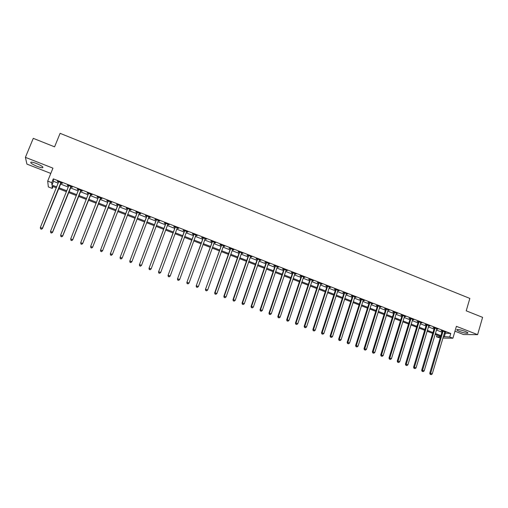 <?xml version="1.0" encoding="UTF-8"?>
<svg xmlns="http://www.w3.org/2000/svg" width="508" height="508" viewBox="0 0 508 508"><rect width="100%" height="100%" fill="white"/><g stroke="black" fill="none" stroke-linecap="round" stroke-linejoin="round"><path stroke-width="0.76" d="M37.059 166.332C39.649 167.322 41.491 167.792 42.596 167.742C43.701 167.151 41.7 165.754 36.595 163.563C33.992 162.566 32.144 162.096 31.039 162.141C29.959 162.757 31.96 164.154 37.059 166.332M459.429 331.4C463.074 332.721 465.811 333.337 467.639 333.242C468.408 332.981 467.614 332.365 465.239 331.4C461.575 330.073 458.832 329.457 457.022 329.546C456.248 329.813 457.054 330.429 459.429 331.4M53.023 186.519L52.254 188.424L48.343 186.912L47.688 181.096L51.752 182.677L51.956 185.058L56.712 186.9M454.978 331.184L463.594 334.543L477.615 334.645L482.6 317.354L466.217 310.826L469.849 298.418L60.096 133.331L54.585 146.844L33.268 138.347L25.4 157.347L26.93 164.109L50.8 173.425M440.207 338.01L436.512 336.81L440.544 336.868M437.032 335.058L436.512 336.81M444.341 333.096L450.755 333.483L53.296 178.86L53.48 181.305L58.23 183.147M60.389 183.985L68.256 187.039M70.371 187.865L78.219 190.913M80.302 191.719L88.132 194.761M90.17 195.555L97.987 198.59M99.987 199.365L107.785 202.394M109.747 203.156L117.519 206.172M119.469 206.927L127.178 209.925M129.146 210.687L136.785 213.652M138.767 214.427L146.336 217.367M148.33 218.142L155.835 221.05M157.848 221.837L165.278 224.72M167.303 225.508L174.676 228.371M176.714 229.159L184.01 231.997M186.068 232.797L193.3 235.604M195.37 236.404L202.54 239.192M204.622 239.998L211.728 242.761M213.824 243.573L220.866 246.304M222.974 247.123L229.946 249.834M232.073 250.66L238.982 253.346M241.122 254.171L247.974 256.832M250.12 257.67L256.908 260.306M259.067 261.144L265.798 263.76M267.97 264.604L274.644 267.189M276.828 268.04L283.432 270.605M285.629 271.462L292.183 274.002M294.392 274.86L300.882 277.381M303.105 278.244L309.537 280.74M311.766 281.61L318.141 284.086M320.383 284.956L326.701 287.407M328.955 288.284L335.216 290.716M337.483 291.598L343.687 294.005M345.967 294.894L352.114 297.282M354.4 298.164L360.496 300.533M362.795 301.428L368.833 303.771M371.145 304.667L377.126 306.991M379.444 307.892L385.375 310.197M387.706 311.099L393.586 313.385M395.923 314.293L401.745 316.554M404.101 317.468L409.867 319.71M412.229 320.624L417.951 322.847M420.319 323.767L425.99 325.971M428.371 326.892L433.984 329.076M436.378 330.003L441.941 332.162M444.627 332.13L445.834 332.245L442.017 330.759L441.122 330.765L442.15 331.165M436.664 329.032L437.877 329.152L434.042 327.66L433.159 327.666L434.2 328.073M428.663 325.92L429.882 326.041L426.028 324.542L425.158 324.561L426.206 324.968M420.618 322.796L421.843 322.917L417.97 321.412L417.119 321.431L418.167 321.843M412.528 319.653L413.76 319.773L409.867 318.262L409.035 318.294L410.089 318.7M404.4 316.49L405.638 316.617L401.726 315.093L400.907 315.131L401.968 315.544M396.227 313.315L397.472 313.442L393.541 311.912L392.741 311.956L393.808 312.376M388.01 310.121L389.268 310.248L385.312 308.712L384.531 308.769L385.604 309.181M379.755 306.908L381.013 307.042L377.038 305.492L376.276 305.562L377.355 305.975M371.456 303.682L372.72 303.816L368.725 302.26L367.983 302.336L369.062 302.755M363.112 300.438L364.382 300.571L360.363 299.009L359.639 299.091L360.724 299.517M354.717 297.18L356 297.313L351.961 295.745L351.257 295.834L352.349 296.259M346.285 293.903L347.574 294.037L343.51 292.462L342.824 292.557L343.922 292.983M337.807 290.608L339.103 290.747L335.02 289.16L334.353 289.262L335.458 289.693M335.648 289.77L336.105 289.941L336.125 289.585M329.286 287.293L330.587 287.433L326.479 285.839L325.831 285.953L326.942 286.385M327.133 286.455L327.571 286.626M320.713 283.959L322.021 284.105L317.894 282.499L317.265 282.619L318.383 283.058M318.567 283.127L318.992 283.293M312.096 280.613L313.417 280.759L309.264 279.146L308.661 279.273L309.778 279.711M309.956 279.781L310.369 279.94M303.435 277.247L304.762 277.393L300.59 275.768L299.999 275.908L301.13 276.352M301.301 276.416L301.695 276.568M294.729 273.863L296.062 274.009L291.865 272.377L291.3 272.529L292.437 272.967M285.972 270.459L287.312 270.605L283.096 268.967L282.55 269.126L283.693 269.57M277.171 267.037L278.517 267.189L274.276 265.538L273.749 265.709L274.898 266.154M268.319 263.595L269.672 263.747L265.411 262.096L264.903 262.268L266.059 262.719M259.423 260.134L260.782 260.293L256.496 258.629L256.013 258.813L257.175 259.264M250.476 256.661L251.841 256.819L247.536 255.143L247.072 255.334L248.234 255.791M241.478 253.162L242.856 253.321L238.525 251.638L238.081 251.841L239.255 252.298M232.429 249.644L233.813 249.809L229.457 248.114L229.038 248.329L230.219 248.787M223.336 246.107L224.726 246.272L220.351 244.57L219.951 244.792L221.139 245.256M214.186 242.557L215.589 242.722L211.188 241.008L210.807 241.243L212.001 241.706M204.991 238.982L206.4 239.147L201.974 237.426L201.619 237.668L202.819 238.138M195.745 235.388L197.161 235.56L192.71 233.826L192.38 234.08L193.586 234.544M186.442 231.769L187.871 231.946L183.394 230.2L183.083 230.467L184.296 230.937M177.095 228.136L178.53 228.314L174.022 226.562L173.742 226.835L174.962 227.305M167.691 224.479L169.132 224.657L164.605 222.898L164.344 223.183L165.57 223.66M158.236 220.802L159.683 220.986L155.131 219.215L154.896 219.507L156.127 219.989M148.99 216.827L148.723 217.106L149.962 217.589L150.184 217.291L145.606 215.513L145.39 215.811L146.634 216.294M139.186 213.398L140.43 213.887L140.627 213.576L136.023 211.785L135.839 212.096L137.084 212.585M129.597 209.671L130.848 210.16L131.02 209.842L126.39 208.039L126.225 208.363L127.483 208.851M119.952 205.924L121.209 206.413L121.355 206.083L116.7 204.273L116.561 204.61L117.824 205.099M110.249 202.152L111.512 202.648L111.639 202.305L106.953 200.482L106.839 200.831L108.109 201.32M100.495 198.361L101.765 198.857L101.86 198.501L97.155 196.672L97.066 197.028L98.342 197.523M90.678 194.545L91.961 195.047L92.031 194.678L87.293 192.837L87.236 193.205L88.519 193.707M80.81 190.71L82.099 191.211L82.15 190.837L77.381 188.982L77.349 189.363L78.638 189.865L78.626 189.471M70.891 186.855L72.18 187.357L72.206 186.969L67.412 185.109L67.405 185.496L68.669 185.992M60.909 182.975L62.211 183.483L62.205 183.083L57.379 181.21L58.649 182.099M47.688 181.096L52.946 168.148L25.4 157.347M53.296 178.86L51.752 182.677M450.755 333.483L449.72 336.995L452.901 338.226L442.874 338.061M477.615 334.645L456.4 326.327L452.901 338.226M56.35 187.808L52.051 186.144L52.254 188.424M440.665 336.461L435.089 334.308M432.695 333.381L427.076 331.203M424.688 330.283L419.011 328.085M416.636 327.171L410.915 324.955M408.546 324.041L402.768 321.805M400.412 320.891L394.583 318.637M392.233 317.729L386.353 315.455M384.016 314.554L378.079 312.255M375.755 311.353L369.76 309.035M367.449 308.14L361.404 305.803M359.099 304.914L352.996 302.552M350.704 301.663L344.545 299.282M342.265 298.399L336.055 295.999M333.781 295.123L327.514 292.697M325.253 291.821L318.929 289.376M316.681 288.506L310.299 286.036M308.058 285.172L301.619 282.677M299.396 281.819L292.894 279.305M290.684 278.447L284.124 275.914M281.921 275.063L275.304 272.498M273.114 271.653L266.433 269.069M264.255 268.23L257.518 265.62M255.353 264.782L248.552 262.153M246.405 261.322L239.541 258.667M237.401 257.842L230.473 255.162M228.352 254.337L221.361 251.638M219.253 250.819L212.198 248.088M210.102 247.282L202.984 244.526M200.901 243.719L193.719 240.944M191.643 240.144L184.398 237.338M182.34 236.544L175.031 233.712M172.987 232.924L165.608 230.067M163.576 229.286L156.134 226.403M154.114 225.628L146.602 222.72M144.602 221.945L137.02 219.011M135.033 218.243L127.381 215.284M125.413 214.522L117.691 211.538M115.735 210.782L107.956 207.772M105.988 207.01L98.177 203.987M96.171 203.213L88.348 200.184M86.303 199.396L78.461 196.361M76.378 195.555L68.51 192.513M66.389 191.694L58.509 188.646M443.319 336.556L449.72 336.995M58.877 187.738L66.751 190.786M68.872 191.605L76.733 194.653M78.816 195.459L86.658 198.495M88.703 199.282L96.526 202.311M98.533 203.086L106.337 206.108M108.306 206.87L116.084 209.88M118.034 210.636L125.755 213.627M127.724 214.389L135.376 217.348M137.357 218.116L144.939 221.056M146.939 221.825L154.451 224.733M156.464 225.514L163.913 228.397M165.938 229.184L173.317 232.035M175.355 232.829L182.67 235.655M184.721 236.455L191.967 239.255M194.037 240.062L201.219 242.837M203.302 243.643L210.414 246.399M212.515 247.212L219.564 249.942M221.679 250.755L228.664 253.46M230.784 254.286L237.712 256.965M239.846 257.791L246.71 260.445M248.856 261.283L255.657 263.912M257.823 264.751L264.56 267.36M266.732 268.199L273.412 270.783M275.596 271.634L282.213 274.193M284.416 275.044L290.976 277.584M293.186 278.441L299.682 280.956M301.904 281.813L308.35 284.309M310.585 285.172L316.967 287.642M319.214 288.512L325.539 290.963M327.793 291.84L334.061 294.265M336.334 295.142L342.544 297.548M344.824 298.431L350.977 300.812M353.27 301.701L359.372 304.057M361.671 304.952L367.716 307.289M370.034 308.185L376.022 310.509M378.346 311.404L384.283 313.703M386.613 314.604L392.5 316.884M394.843 317.792L400.672 320.046M403.028 320.961L408.807 323.196M411.169 324.11L416.897 326.327M419.271 327.247L424.942 329.444M427.323 330.365L432.949 332.543M435.343 333.47L440.912 335.629M445.281 333.458L444.252 336.918M53.48 181.305L51.956 185.058M445.021 331.927L444.925 332.245M437.077 328.841L436.988 329.159M429.101 325.736L429.006 326.053M421.081 322.618L420.986 322.936M413.017 319.481L412.921 319.805M404.914 316.332L404.812 316.649M396.767 313.163L396.665 313.487M388.576 309.982L388.474 310.299M380.346 306.781L380.244 307.099M372.072 303.562L371.97 303.886M363.753 300.33L363.645 300.647M355.39 297.078L355.283 297.402M346.983 293.808L346.875 294.132M338.531 290.525L338.423 290.843M330.035 287.217L329.927 287.541M321.494 283.896L321.386 284.22M312.903 280.556L312.795 280.886M304.273 277.203L304.165 277.527M295.593 273.825L295.485 274.155M286.868 270.434L286.753 270.764M278.092 267.024L277.978 267.348M269.272 263.595L269.157 263.919M260.401 260.147L260.286 260.471M251.485 256.68L251.371 257.01M242.519 253.194L242.399 253.524M233.502 249.688L233.388 250.019M224.441 246.164L224.32 246.494M215.322 242.621L215.201 242.951M206.159 239.052L206.038 239.389M196.945 235.471L196.818 235.807M187.674 231.87L187.554 232.2M178.359 228.244L178.232 228.581M168.986 224.6L168.859 224.936M159.563 220.936L159.436 221.272M150.089 217.253L149.962 217.589M140.557 213.55L140.43 213.887M130.975 209.823L130.848 210.16M121.336 206.077L121.209 206.413M106.972 200.489L106.839 200.831M97.199 196.691L97.066 197.028M87.37 192.869L87.236 193.205M77.483 189.02L77.349 189.363M67.539 185.16L67.405 185.496M57.537 181.267L57.404 181.61M443.027 331.546L442.125 331.546L429.743 373.253L430.625 373.355L443.052 331.165M430.568 374.428L431.216 374.669L430.568 374.428L430.625 373.355L432.238 373.952L444.798 331.845M442.125 331.546L442.131 330.803M429.743 373.253L430.219 374.39M431.216 374.669L432.238 373.952M435.058 328.447L434.175 328.454L421.678 370.237L422.542 370.332L435.083 328.066M422.491 371.411L423.139 371.653L422.491 371.411L422.542 370.332L424.161 370.935L436.842 328.746M434.175 328.454L434.175 327.711M421.678 370.237L422.142 371.373M423.139 371.653L424.161 370.935M427.044 325.33L426.174 325.349L413.569 367.208L414.414 367.297L427.069 324.949M414.369 368.383L415.023 368.624L414.369 368.383L414.414 367.297L416.046 367.906L428.835 325.634M426.174 325.349L426.18 324.606M413.569 367.208L414.033 368.344M415.023 368.624L416.046 367.906M418.992 322.199L418.141 322.224L405.416 364.166L406.248 364.242L419.017 321.818M406.21 365.335L406.864 365.576L406.21 365.335L406.248 364.242L407.886 364.852L420.789 322.51M418.141 322.224L418.147 321.475M405.416 364.166L405.873 365.303M406.864 365.576L407.886 364.852M410.896 319.056L410.064 319.081L397.224 361.105L398.037 361.175L410.921 318.668M397.999 362.274L398.659 362.515L397.999 362.274L398.037 361.175L399.682 361.791L412.706 319.361M410.064 319.081L410.07 318.338M397.224 361.105L397.675 362.242M398.659 362.515L399.682 361.791M402.755 315.893L401.942 315.932L388.988 358.026L389.782 358.089L402.787 315.506M389.75 359.194L390.411 359.435L389.75 359.194L389.782 358.089L391.433 358.705L404.578 316.205M401.942 315.932L401.949 315.182M388.988 358.026L389.433 359.162M390.411 359.435L391.433 358.705M394.576 312.712L393.776 312.757L380.708 354.933L381.483 354.99L394.608 312.325M381.457 356.095L382.124 356.343L381.457 356.095L381.483 354.99L383.146 355.613L396.405 313.023M393.776 312.757L393.789 312.007M380.708 354.933L381.146 356.07M382.124 356.343L383.146 355.613M386.353 309.512L385.572 309.569L372.383 351.822L373.139 351.873L386.385 309.131M373.12 352.984L373.793 353.231L373.12 352.984L373.139 351.873L374.815 352.495L388.195 309.836M385.572 309.569L385.578 308.82M372.383 351.822L372.821 352.965M373.793 353.231L374.815 352.495M378.085 306.299L377.323 306.362L364.014 348.698L364.757 348.736L378.117 305.918M364.744 349.853L365.411 350.107L364.744 349.853L364.757 348.736L366.433 349.364L379.94 306.622M377.323 306.362L377.336 305.613M364.014 348.698L364.446 349.834M365.411 350.107L366.433 349.364M369.78 303.073L369.03 303.143L355.606 345.554L356.324 345.586L369.805 302.685M356.318 346.71L356.991 346.964L356.318 346.71L356.324 345.586L358.013 346.221L371.64 303.397M369.03 303.143L369.043 302.387M355.606 345.554L356.025 346.697M356.991 346.964L358.013 346.221M361.423 299.822L360.699 299.904L347.148 342.392L347.847 342.424L361.455 299.434M347.847 343.548L348.526 343.802L347.847 343.548L347.847 342.424L349.548 343.052L363.296 300.152M360.699 299.904L360.705 299.149M347.148 342.392L347.567 343.535M348.526 343.802L349.548 343.052M353.022 296.558L352.317 296.647L338.645 339.217L339.325 339.236L353.054 296.17M339.331 340.366L340.011 340.62L339.331 340.366L339.325 339.236L341.033 339.877L354.908 296.888M352.317 296.647L352.33 295.891M338.645 339.217L339.058 340.36M340.011 340.62L341.033 339.877M344.583 293.281L343.891 293.37L330.098 336.023L330.759 336.036L344.615 292.887M330.772 337.172L331.457 337.426L330.772 337.172L330.759 336.036L332.48 336.677L346.475 293.611M343.891 293.37L343.903 292.614M330.098 336.023L330.505 337.166M331.457 337.426L332.48 336.677M336.093 289.979L335.426 290.081L321.507 332.816L322.148 332.816L336.093 289.979L335.439 290.036L335.439 289.319M322.161 333.959L322.853 334.22L322.161 333.959L322.148 332.816L323.875 333.464L337.998 290.316M321.507 332.816L321.907 333.959M322.853 334.22L323.875 333.464M327.558 286.664L326.911 286.772L312.865 329.584L313.487 329.584L327.596 286.271M313.506 330.727L314.204 330.987L313.506 330.727L313.487 329.584L315.22 330.232L329.476 287.001M326.911 286.772L326.923 286.01M312.865 329.584L313.258 330.727M314.204 330.987L315.22 330.232M318.98 283.331L318.351 283.445L304.178 326.339L304.781 326.327L319.018 282.937M304.806 327.482L305.505 327.743L304.806 327.482L304.781 326.327L306.527 326.981L320.904 283.667M318.351 283.445L318.37 282.683M304.178 326.339L304.565 327.482M305.505 327.743L306.527 326.981M310.356 279.978L309.747 280.105L295.446 323.082L296.031 323.056L310.394 279.584M296.062 324.218L296.761 324.479L296.062 324.218L296.031 323.056L297.783 323.71L312.293 280.321M309.747 280.105L309.766 279.337M295.446 323.082L295.827 324.225M296.761 324.479L297.783 323.71M301.689 276.606L301.098 276.739L286.664 319.799L287.23 319.767L301.72 276.212M287.268 320.935L287.973 321.196L287.268 320.935L287.23 319.767L288.989 320.427L303.632 276.955M301.098 276.739L301.111 275.977M286.664 319.799L287.039 320.942M287.973 321.196L288.989 320.427M292.97 273.215L292.398 273.361L277.838 316.503L278.378 316.459L293.002 272.821M278.422 317.633L279.133 317.894L278.422 317.633L278.378 316.459L280.149 317.125L294.926 273.571M292.398 273.361L292.418 272.593M277.838 316.503L278.206 317.646M279.133 317.894L280.149 317.125M284.207 269.811L283.654 269.964L268.961 313.182L269.481 313.138L284.239 269.411M269.532 314.312L270.243 314.579L269.532 314.312L269.481 313.138L271.266 313.804L286.169 270.167M283.654 269.964L283.674 269.196M268.961 313.182L269.323 314.331M270.243 314.579L271.266 313.804M275.393 266.382L274.86 266.548L260.039 309.848L260.534 309.791L275.431 265.989M260.591 310.972L261.309 311.245L260.591 310.972L260.534 309.791L262.325 310.464L277.368 266.744M274.86 266.548L274.879 265.773M260.039 309.848L260.394 310.998M261.309 311.245L262.325 310.464M266.529 262.941L266.021 263.112L251.06 306.495L251.536 306.432L266.567 262.541M251.606 307.619L252.324 307.886L251.606 307.619L251.536 306.432L253.34 307.105L268.522 263.303M266.021 263.112L266.046 262.338M251.06 306.495L251.416 307.645M252.324 307.886L253.34 307.105M257.62 259.48L257.137 259.658L242.037 303.124L242.494 303.054L257.658 259.08M242.564 304.248L243.288 304.514L242.564 304.248L242.494 303.054L244.304 303.733L259.62 259.842M257.137 259.658L257.156 258.883M242.037 303.124L242.386 304.273M243.288 304.514L244.304 303.733M248.666 255.994L248.196 256.191L232.969 299.739L233.401 299.656L248.704 255.594M233.477 300.85L234.207 301.123L233.477 300.85L233.401 299.656L235.223 300.336L250.679 256.362M248.196 256.191L248.221 255.41M232.969 299.739L233.305 300.882M234.207 301.123L235.223 300.336M239.655 252.495L239.211 252.698L223.844 296.329L224.257 296.24L239.7 252.095M224.339 297.44L225.069 297.713L224.339 297.44L224.257 296.24L226.085 296.92L241.681 252.863M239.211 252.698L239.236 251.917M223.844 296.329L224.174 297.478M225.069 297.713L226.085 296.92M230.6 248.977L230.181 249.187L214.668 292.9L215.055 292.799L230.645 248.577M215.151 294.011L215.887 294.284L215.151 294.011L215.055 292.799L216.903 293.491L232.639 249.352M230.181 249.187L230.207 248.406M214.668 292.9L214.992 294.049M215.887 294.284L216.903 293.491M221.494 245.434L205.448 289.458L221.539 245.034M205.911 290.563L206.648 290.836L205.911 290.563L205.81 289.344L207.664 290.036L223.539 245.815M221.094 245.656L221.12 244.875M205.448 289.458L205.765 290.601M206.648 290.836L207.664 290.036M212.338 241.878L196.171 285.991L212.382 241.471M196.615 287.09L197.364 287.369L196.615 287.09L196.513 285.871L198.374 286.569L214.395 242.259M211.963 242.106L211.988 241.319M196.171 285.991L196.482 287.141M197.364 287.369L198.374 286.569M203.13 238.296L186.842 282.505L203.175 237.896M187.274 283.604L188.024 283.883L187.274 283.604L187.16 282.378L189.033 283.077L205.2 238.684M202.775 238.538L202.806 237.75M186.842 282.505L187.147 283.654M188.024 283.883L189.033 283.077M193.872 234.702L177.463 279L193.916 234.296M177.876 280.099L178.632 280.378L177.876 280.099L177.756 278.86L179.641 279.565L195.955 235.09M193.542 234.95L193.573 234.163M177.463 279L177.756 280.149M178.632 280.378L179.641 279.565M184.563 231.083L168.027 275.476L184.607 230.676M168.427 276.568L169.183 276.854L168.427 276.568L168.3 275.33L170.193 276.041L186.658 231.47M184.252 231.343L184.283 230.549M168.027 275.476L168.319 276.625M169.183 276.854L170.193 276.041M175.203 227.444L158.54 271.932L175.247 227.038M158.921 273.018L159.683 273.304L158.921 273.018L158.788 271.774L160.693 272.491L177.311 227.838M174.917 227.711L174.949 226.917M158.54 271.932L158.826 273.082M159.683 273.304L160.693 272.491M165.786 223.78L149.003 268.37L165.83 223.374M149.365 269.45L150.133 269.742L149.365 269.45L149.225 268.205L151.143 268.916L167.907 224.18M165.525 224.066L165.557 223.266M149.003 268.37L149.276 269.519M150.133 269.742L151.143 268.916M156.318 220.104L139.408 264.782L156.369 219.697M139.757 265.862L139.605 264.611L141.535 265.328L140.449 266.224L139.757 265.862L140.449 266.224M158.274 220.726L141.535 265.328L140.526 266.154M156.083 220.396L156.115 219.596M139.408 264.782L139.675 265.932M146.799 216.402L129.762 261.182L146.844 215.995M130.092 262.255L129.934 260.991L131.87 261.715L130.797 262.617L130.092 262.255L130.797 262.617M148.946 216.808L131.87 261.715L130.867 262.547M146.583 216.706L146.621 215.906M129.762 261.182L130.023 262.331M137.224 212.681L120.059 257.556L137.274 212.268M120.371 258.629L120.206 257.359L122.155 258.089L121.088 258.997L120.371 258.629L121.088 258.997M139.382 213.093L122.155 258.089L121.152 258.921M137.033 212.992L137.071 212.192M139.452 213.119L139.135 213.455M120.059 257.556L120.307 258.705M127.597 208.94L110.299 253.911L127.648 208.528M110.592 254.978L110.42 253.702L112.382 254.438L111.328 255.353L110.592 254.978L111.328 255.353M129.762 209.353L112.382 254.438L111.379 255.27M127.432 209.258L127.47 208.458M129.864 209.391L129.489 209.785M110.299 253.911L110.541 255.06M117.913 205.175L100.489 250.241L117.964 204.762M100.762 251.308L100.584 250.025L102.552 250.761L101.511 251.689L100.762 251.308L101.511 251.689M120.098 205.594L102.552 250.761L101.549 251.6M117.773 205.505L117.812 204.705M120.218 205.638L119.78 206.121M100.489 250.241L100.724 251.39M90.843 247.707L91.637 247.999L90.843 247.707L90.684 246.329L108.223 200.977M90.868 247.618L90.684 246.329L92.596 247.294L110.522 201.867M110.369 201.809L92.666 247.066L91.662 247.91M108.102 201.574L108.102 200.927M91.637 247.999L92.596 247.294M80.905 243.999L81.705 244.291L80.905 243.999L80.728 242.608L98.431 197.167M80.924 243.904L80.728 242.608L82.677 243.592L100.768 198.076M100.59 198.006L82.728 243.351L81.724 244.202M98.342 197.675L98.33 197.129M81.705 244.291L82.677 243.592M70.91 240.265L71.717 240.563L70.91 240.265L70.72 238.868L88.582 193.338M70.923 240.17L70.72 238.868L72.701 239.865L90.957 194.266M90.748 194.183L72.727 239.617L71.723 240.468M88.519 193.777L88.506 193.313M71.717 240.563L72.701 239.865M60.865 236.512L61.671 236.817L60.865 236.512L60.649 235.102L78.677 189.484M60.858 236.411L60.649 235.102L62.675 236.118L81.096 190.424M80.855 190.335L62.668 235.858L61.665 236.715M61.671 236.817L62.675 236.118M50.749 232.74L51.562 233.045L50.749 232.74L50.521 231.318L68.701 185.896M50.737 232.632L50.521 231.318L52.584 232.346L71.171 186.569M70.904 186.468L52.553 232.08L51.549 232.937M51.562 233.045L52.584 232.346M60.897 182.575L42.374 228.276L40.329 227.514L58.693 181.718M61.189 182.689L42.437 228.556L41.377 229.14L40.557 228.835L41.377 229.14M41.402 229.248L42.437 228.556M40.329 227.514L40.557 228.835M443.059 331.267L442.157 331.267M435.089 328.168L434.207 328.174M427.076 325.05L426.212 325.069M419.024 321.92L418.173 321.945M410.928 318.77L410.096 318.802M402.793 315.608L401.974 315.646M394.614 312.426L393.814 312.477M386.391 309.232L385.604 309.283M378.123 306.019L377.361 306.083M369.811 302.787L369.068 302.857M361.461 299.542L360.731 299.618M353.06 296.272L352.355 296.361M344.621 292.989L343.929 293.084M336.131 289.693L335.464 289.795M327.603 286.372L326.949 286.487M319.024 283.039L318.389 283.159M310.394 279.686L309.785 279.819M301.727 276.314L301.136 276.454M293.008 272.929L292.437 273.075M284.245 269.519L283.693 269.678M275.431 266.09L274.904 266.255M266.573 262.649L266.065 262.82M257.664 259.188L257.175 259.372M248.71 255.702L248.241 255.899M239.7 252.203L239.255 252.406M230.645 248.679L230.226 248.895M221.539 245.142L221.139 245.364M212.388 241.579L212.007 241.814M203.181 238.004L202.825 238.246M193.923 234.404L193.586 234.652M129.692 209.429L129.521 209.753M127.648 208.636L127.483 208.959M120.021 205.67L119.875 206M117.964 204.87L117.824 205.207M110.293 201.892L110.172 202.235M110.128 202.146L110.007 202.489M108.229 201.085L108.115 201.435M100.508 198.088L100.413 198.438M100.343 198.342L100.247 198.698M98.431 197.282L98.342 197.637M90.672 194.259L90.602 194.627M90.507 194.52L90.437 194.888M80.778 190.417L80.734 190.792M80.607 190.671L80.569 191.052M70.828 186.544L70.809 186.931M70.656 186.804L70.637 187.192M60.82 182.651L60.827 183.051M60.642 182.912L60.655 183.312M42.596 167.742L42.882 167.043M467.639 333.242L467.785 332.727M327.59 286.563L326.936 286.671M319.018 283.172L318.383 283.293M310.394 279.762L309.785 279.895M301.727 276.339L301.136 276.479"/></g></svg>

